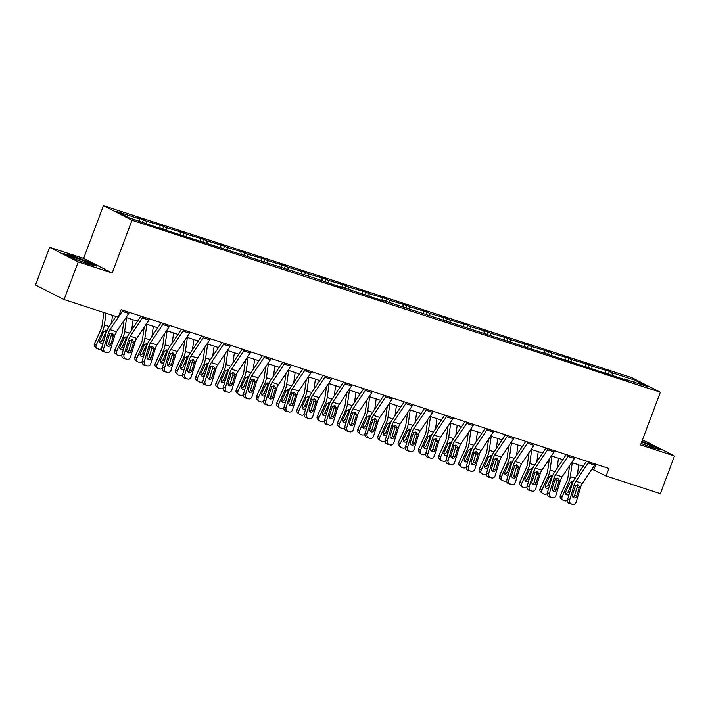 <?xml version="1.0" encoding="UTF-8"?>
<svg xmlns="http://www.w3.org/2000/svg" width="710" height="710" viewBox="0 0 710 710"><rect width="100%" height="100%" fill="white"/><g stroke="black" fill="none" stroke-linecap="round" stroke-linejoin="round"><path stroke-width="1.06" d="M49.656 247.328L78.233 261.901L112.189 272.959L83.611 258.387L49.656 247.328L35.5 284.994L64.078 299.567L118.286 317.21L121.117 309.675L608.967 468.476L606.136 476.011L660.344 493.654L674.5 455.997L645.922 441.425L642.31 440.244M83.611 258.387L103.429 205.66L631.785 377.649L660.362 392.222L132.007 220.233L103.429 205.66M78.233 261.901L64.078 299.567M139.852 221.28L139.595 218.946L137.012 217.624L143.5 219.736L142.586 222.168M612.242 375.049L611.993 372.714L634.98 380.196L647.174 386.417L624.197 378.936L626.779 380.258L381.119 299.806L383.702 301.129L340.605 286.618L343.187 287.94L313.855 277.912L154.389 226.481L128.821 217.686L116.617 211.465L139.595 218.946M146.34 223.393L146.091 221.059L143.5 219.736M146.091 221.059L163.762 226.33L162.847 228.762M166.601 229.987L166.344 227.653L163.762 226.33M166.344 227.653L184.014 232.924L183.1 235.356M186.854 236.581L186.606 234.247L184.014 232.924M186.606 234.247L204.276 239.518L203.362 241.95M207.116 243.175L206.858 240.841L204.276 239.518M206.858 240.841L224.529 246.113L223.614 248.544M227.369 249.76L227.12 247.435L224.529 246.113M227.12 247.435L244.79 252.707L243.876 255.138M247.63 256.354L247.373 254.029L244.79 252.707M247.373 254.029L265.043 259.301L264.129 261.733M267.883 262.948L267.635 260.614L265.043 259.301M267.635 260.614L285.296 265.895L284.382 268.327M288.136 269.543L287.887 267.208L285.296 265.895M287.887 267.208L305.557 272.489L304.643 274.921M308.397 276.137L308.14 273.803L305.557 272.489M308.14 273.803L325.81 279.083L324.896 281.515M328.65 282.731L328.402 280.397L325.81 279.083M328.402 280.397L346.072 285.677L345.158 288.109M348.912 289.325L348.654 286.991L346.072 285.677M348.654 286.991L366.325 292.272L365.41 294.694M369.164 295.919L368.916 293.585L366.325 292.272M368.916 293.585L386.586 298.866L385.672 301.288M389.426 302.513L389.169 300.179L386.586 298.866M389.169 300.179L406.839 305.46L405.925 307.883M409.679 309.107L409.43 306.773L406.839 305.46M409.43 306.773L427.092 312.045L426.186 314.477M429.932 315.702L429.683 313.367L427.092 312.045M429.683 313.367L447.353 318.639L446.439 321.071M450.193 322.296L449.936 319.961L447.353 318.639M449.936 319.961L467.606 325.233L466.692 327.665M470.446 328.89L470.197 326.556L467.606 325.233M470.197 326.556L487.868 331.827L486.953 334.259M490.708 335.484L490.45 333.15L487.868 331.827M490.45 333.15L508.12 338.421L507.206 340.853M510.96 342.078L510.712 339.744L508.12 338.421M510.712 339.744L528.382 345.016L527.468 347.447M531.222 348.672L530.965 346.338L528.382 345.016M530.965 346.338L548.635 351.61L547.721 354.041M551.475 355.266L551.226 352.932L548.635 351.61M551.226 352.932L568.887 358.204L567.982 360.636M571.727 361.86L571.479 359.526L568.887 358.204M571.479 359.526L589.149 364.798L588.235 367.23M591.989 368.454L591.732 366.12L589.149 364.798M591.732 366.12L609.402 371.392L608.488 373.824M611.993 372.714L609.402 371.392M160.105 227.866L159.856 225.54M180.367 234.46L180.109 232.135M200.619 241.054L200.371 238.72M220.881 247.648L220.624 245.314M241.134 254.242L240.885 251.908M261.386 260.836L261.138 258.502M281.648 267.43L281.391 265.096M301.901 274.024L301.652 271.69M322.162 280.619L321.905 278.284M342.415 287.213L342.167 284.879M362.677 293.807L362.419 291.473M382.93 300.401L382.681 298.067M403.182 306.995L402.934 304.661M423.444 313.589L423.187 311.255M443.697 320.183L443.448 317.849M463.958 326.777L463.701 324.443M484.211 333.372L483.963 331.037M504.473 339.966L504.215 337.632M524.726 346.56L524.477 344.226M544.987 353.154L544.73 350.82M565.24 359.748L564.982 357.414M585.493 366.342L585.244 364.008M605.754 372.936L605.497 370.602M112.189 272.959L132.007 220.233M660.362 392.222L640.544 444.939L674.5 455.997M591.936 469.132L606.136 476.011M126.034 317.476L137.483 321.204M146.287 324.071L157.744 327.798M166.548 330.665L177.997 334.392M186.801 337.259L198.259 340.986M207.063 343.853L218.511 347.58M227.315 350.447L238.773 354.175M247.577 357.041L259.026 360.769M267.83 363.635L279.279 367.363M288.082 370.23L299.54 373.957M308.344 376.815L319.793 380.551M328.597 383.409L340.055 387.136M348.858 390.003L360.307 393.73M369.111 396.597L380.569 400.325M389.373 403.191L400.822 406.919M409.626 409.785L421.074 413.513M429.878 416.38L441.336 420.107M450.14 422.974L461.589 426.701M470.393 429.568L481.85 433.295M490.654 436.162L502.103 439.889M510.907 442.756L522.365 446.483M531.169 449.35L542.617 453.078M551.422 455.944L562.879 459.672M571.674 462.538L583.132 466.266M595.965 464.251L593.888 469.772M633.631 382.007L634.98 380.196M641.077 443.528L652.588 447.815L660.815 449.696L652.206 445.312L641.858 441.451M97.004 266.17L88.404 261.786L71.568 255.511L63.341 253.63L71.95 258.014L88.777 264.289L97.004 266.17M595.246 464.012A5.644 3.009 108 0 1 594.634 465.094L582.395 483.395A8.067 4.295 -72 0 0 580.656 487.149L576.165 502.05A3.231 2.725 103.6 0 1 572.819 504.34A3.231 2.725 103.6 0 1 572.642 504.295L569.251 503.363L572.642 504.295M586.531 461.18L574.683 478.904A12.097 6.443 -72 0 0 572.074 484.531L567.583 499.432L569.677 499.938A3.231 2.725 103.6 0 0 571.346 503.869M588.759 461.899A5.644 3.009 108 0 1 588.146 462.982L575.908 481.282A8.067 4.295 -72 0 0 574.168 485.036L569.677 499.938M573.023 497.364A2.583 2.183 103.6 0 0 574.585 495.607L577.257 486.732L577.177 484.673M569.251 503.363A3.231 2.725 -76.4 0 1 567.583 499.432M577.878 484.761L579.262 486.696L579.147 487.912L576.671 496.112A2.583 2.183 -76.4 0 1 572.517 494.755L575.561 485.489L578.286 484.957M569.597 465.653L567.956 477.226A8.067 4.295 108 0 1 566.766 481.265L560.412 495.207L562.151 496.663A3.231 2.671 129.8 0 0 562.675 499.982A3.231 2.671 129.8 0 0 563.429 500.399L564.725 500.816A3.231 2.671 129.8 0 0 567.432 500.266M572.26 462.725L570.281 476.659A12.097 6.443 108 0 1 568.506 482.711L562.151 496.663M578.748 464.837L577.319 474.963M569.18 494.124A2.583 2.139 -50.2 0 1 566.713 494.826A2.583 2.139 -50.2 0 1 566.11 494.497A2.583 2.139 -50.2 0 1 565.684 491.835L569.713 483.102L572.642 481.859M562.675 499.982L560.944 498.535A3.231 2.671 -50.2 0 1 560.412 495.207M565.497 493.468A2.583 2.139 129.8 0 0 568.106 491.737L569.535 492.935M572.145 484.282L571.603 484.069L568.106 491.737M571.603 484.069L571.514 481.771M574.993 457.417A5.644 3.009 108 0 1 574.381 458.5L562.142 476.8A8.067 4.295 -72 0 0 560.403 480.555L555.912 495.456A3.231 2.725 103.6 0 1 552.558 497.745A3.231 2.725 103.6 0 1 552.389 497.701L548.99 496.769L552.389 497.701M566.278 454.586L554.43 472.31A12.097 6.443 -72 0 0 551.812 477.936L547.33 492.838L549.416 493.343A3.231 2.725 103.6 0 0 551.084 497.275M568.497 455.305A5.644 3.009 108 0 1 567.885 456.388L555.646 474.688A8.067 4.295 -72 0 0 553.906 478.442L549.416 493.343M552.77 490.77A2.583 2.183 103.6 0 0 554.324 489.012L556.995 480.137L556.915 478.078M548.99 496.769A3.231 2.725 -76.4 0 1 547.33 492.838M557.625 478.176L559.001 480.102L558.885 481.318L556.418 489.518A2.583 2.183 -76.4 0 1 552.265 488.16L555.309 478.895L558.024 478.362M554.741 450.823A5.644 3.009 108 0 1 554.12 451.906L541.89 470.206A8.067 4.295 -72 0 0 540.141 473.96L535.659 488.862A3.231 2.725 103.6 0 1 532.305 491.151A3.231 2.725 103.6 0 1 532.127 491.107L528.737 490.175L532.127 491.107M546.017 447.992L534.168 465.716A12.097 6.443 -72 0 0 531.559 471.342L527.068 486.243L529.163 486.749A3.231 2.725 103.6 0 0 530.832 490.681M548.244 448.711A5.644 3.009 108 0 1 547.632 449.794L535.393 468.094A8.067 4.295 -72 0 0 533.654 471.848L529.163 486.749M532.509 484.176A2.583 2.183 103.6 0 0 534.071 482.418L536.742 473.543L536.662 471.484M528.737 490.175A3.231 2.725 -76.4 0 1 527.068 486.243M537.364 471.582L538.748 473.508L538.633 474.724L536.165 482.924A2.583 2.183 -76.4 0 1 532.003 481.566L535.047 472.301L537.772 471.768M549.336 459.059L547.694 470.632A8.067 4.295 108 0 1 546.514 474.671L540.15 488.613L541.89 490.069A3.231 2.671 129.8 0 0 542.422 493.388A3.231 2.671 129.8 0 0 543.168 493.805L544.472 494.222A3.231 2.671 129.8 0 0 547.17 493.672M551.998 456.131L550.028 470.064A12.097 6.443 108 0 1 548.244 476.117L541.89 490.069M558.495 458.243L557.057 468.369M548.928 487.53A2.583 2.139 -50.2 0 1 546.452 488.231A2.583 2.139 -50.2 0 1 545.857 487.903A2.583 2.139 -50.2 0 1 545.431 485.241L549.451 476.508L552.389 475.265M542.422 493.388L540.683 491.941A3.231 2.671 -50.2 0 1 540.15 488.613M545.236 486.874A2.583 2.139 129.8 0 0 547.845 485.143L549.283 486.341M551.892 477.697L551.342 477.475L547.845 485.143M551.342 477.475L551.262 475.176M529.083 452.465L527.441 464.038A8.067 4.295 108 0 1 526.252 468.076L519.897 482.019L521.637 483.474A3.231 2.671 129.8 0 0 522.169 486.794A3.231 2.671 129.8 0 0 522.915 487.211L524.211 487.628A3.231 2.671 129.8 0 0 526.918 487.078M531.746 449.536L529.766 463.47A12.097 6.443 108 0 1 527.991 469.523L521.637 483.474M538.242 451.649L536.804 461.775M528.666 480.936A2.583 2.139 -50.2 0 1 526.199 481.637A2.583 2.139 -50.2 0 1 525.595 481.309A2.583 2.139 -50.2 0 1 525.178 478.647L529.198 469.913L532.127 468.671M522.169 486.794L520.43 485.347A3.231 2.671 -50.2 0 1 519.897 482.019M524.983 480.279A2.583 2.139 129.8 0 0 527.592 478.549L529.03 479.747M531.63 471.103L531.089 470.881L527.592 478.549M531.089 470.881L531 468.582M641.103 443.457A10.49 0.745 20.6 0 0 653.582 447.477A10.49 0.745 20.6 0 0 653.688 447.389A10.49 0.745 20.6 0 0 641.609 442.108M641.734 441.789L651.842 445.552L659.279 449.35M89.877 263.863A10.49 0.745 20.6 0 0 79.937 259.363A10.49 0.745 20.6 0 0 70.246 256.541A10.49 0.745 20.6 0 0 70.29 256.63A10.49 0.745 20.6 0 0 79.795 260.898A10.49 0.745 20.6 0 0 89.771 263.951A10.49 0.745 20.6 0 0 89.877 263.863M64.77 254.358L71.719 255.946L88.031 262.026L95.477 265.824M534.479 444.229A5.644 3.009 108 0 1 533.867 445.312L521.628 463.612A8.067 4.295 -72 0 0 519.889 467.366L515.398 482.267A3.231 2.725 103.6 0 1 512.043 484.557A3.231 2.725 103.6 0 1 511.874 484.513L508.484 483.581L511.874 484.513M525.764 441.398L513.916 459.122A12.097 6.443 -72 0 0 511.298 464.748L506.816 479.649L508.91 480.155A3.231 2.725 103.6 0 0 510.57 484.087M527.991 442.117A5.644 3.009 108 0 1 527.37 443.2L515.14 461.5A8.067 4.295 -72 0 0 513.392 465.254L508.91 480.155M512.256 477.582A2.583 2.183 103.6 0 0 513.809 475.824L516.481 466.949L516.401 464.89M508.484 483.581A3.231 2.725 -76.4 0 1 506.816 479.649M517.111 464.988L518.486 466.914L518.371 468.13L515.904 476.33A2.583 2.183 -76.4 0 1 511.75 474.972L514.794 465.707L517.519 465.174M508.822 445.871L507.18 457.444A8.067 4.295 108 0 1 505.999 461.482L499.645 475.425L501.375 476.88A3.231 2.671 129.8 0 0 501.908 480.2A3.231 2.671 129.8 0 0 502.662 480.617L503.958 481.034A3.231 2.671 129.8 0 0 506.665 480.484M511.493 442.942L509.514 456.876A12.097 6.443 108 0 1 507.739 462.929L501.375 476.88M517.981 445.055L516.543 455.181M508.413 474.342A2.583 2.139 -50.2 0 1 505.946 475.043A2.583 2.139 -50.2 0 1 505.342 474.715A2.583 2.139 -50.2 0 1 504.916 472.052L508.937 463.319L511.874 462.077M501.908 480.2L500.168 478.753A3.231 2.671 -50.2 0 1 499.645 475.425M504.721 473.685A2.583 2.139 129.8 0 0 507.339 471.964L508.768 473.153M511.377 464.509L510.827 464.287L507.339 471.964M510.827 464.287L510.747 461.988M514.226 437.644A5.644 3.009 108 0 1 513.605 438.718L501.375 457.018A8.067 4.295 -72 0 0 499.627 460.772L495.145 475.673A3.231 2.725 103.6 0 1 491.79 477.963A3.231 2.725 103.6 0 1 491.613 477.919L488.223 476.987L491.613 477.919M505.511 434.804L493.654 452.527A12.097 6.443 -72 0 0 491.045 458.154L486.554 473.055L488.649 473.561A3.231 2.725 103.6 0 0 490.317 477.493M507.73 435.523A5.644 3.009 108 0 1 507.117 436.606L494.879 454.906A8.067 4.295 -72 0 0 493.139 458.66L488.649 473.561M491.994 470.987A2.583 2.183 103.6 0 0 493.556 469.23L496.228 460.355L496.148 458.296M488.223 476.987A3.231 2.725 -76.4 0 1 486.554 473.055M496.849 458.394L498.234 460.32L498.118 461.535L495.651 469.736A2.583 2.183 -76.4 0 1 491.489 468.387L494.533 459.113L497.257 458.58M488.569 439.277L486.927 450.85A8.067 4.295 108 0 1 485.738 454.888L479.383 468.831L481.123 470.286A3.231 2.671 129.8 0 0 481.655 473.605A3.231 2.671 129.8 0 0 482.401 474.023L483.696 474.44A3.231 2.671 129.8 0 0 486.403 473.889M491.231 436.348L489.261 450.282A12.097 6.443 108 0 1 487.477 456.335L481.123 470.286M497.728 438.469L496.29 448.587M488.152 467.748A2.583 2.139 -50.2 0 1 485.684 468.449A2.583 2.139 -50.2 0 1 485.09 468.121A2.583 2.139 -50.2 0 1 484.664 465.458L488.684 456.725L491.622 455.483M481.655 473.605L479.916 472.159A3.231 2.671 -50.2 0 1 479.383 468.831M484.468 467.1A2.583 2.139 129.8 0 0 487.078 465.37L488.516 466.559M491.116 457.915L490.574 457.693L487.078 465.37M490.574 457.693L490.495 455.394M493.965 431.05A5.644 3.009 108 0 1 493.352 432.124L481.114 450.424A8.067 4.295 -72 0 0 479.374 454.178L474.884 469.079A3.231 2.725 103.6 0 1 471.529 471.369A3.231 2.725 103.6 0 1 471.36 471.325L467.97 470.393L471.36 471.325M485.249 428.21L473.401 445.933A12.097 6.443 -72 0 0 470.792 451.56L466.301 466.461L468.396 466.967A3.231 2.725 103.6 0 0 470.064 470.899M487.477 428.929A5.644 3.009 108 0 1 486.856 430.011L474.626 448.312A8.067 4.295 -72 0 0 472.878 452.066L468.396 466.967M471.742 464.393A2.583 2.183 103.6 0 0 473.295 462.636L475.975 453.761L475.886 451.702M467.97 470.393A3.231 2.725 -76.4 0 1 466.301 466.461M476.596 451.8L477.972 453.726L477.857 454.941L475.389 463.142A2.583 2.183 -76.4 0 1 471.236 461.793L474.28 452.518L477.005 451.986M468.307 432.692L466.674 444.256A8.067 4.295 108 0 1 465.485 448.294L459.13 462.245L460.87 463.692A3.231 2.671 129.8 0 0 461.393 467.011A3.231 2.671 129.8 0 0 462.148 467.428L463.444 467.846A3.231 2.671 129.8 0 0 466.15 467.295M470.978 429.754L468.999 443.688A12.097 6.443 108 0 1 467.224 449.741L460.87 463.692M477.466 431.875L476.028 441.993M467.899 461.154A2.583 2.139 -50.2 0 1 465.432 461.855A2.583 2.139 -50.2 0 1 464.828 461.527A2.583 2.139 -50.2 0 1 464.402 458.864L468.422 450.131L471.36 448.889M461.393 467.011L459.654 465.565A3.231 2.671 -50.2 0 1 459.13 462.245M464.216 460.506A2.583 2.139 129.8 0 0 466.825 458.775L468.254 459.965M470.863 451.32L470.322 451.098L466.825 458.775M470.322 451.098L470.233 448.8M473.712 424.456A5.644 3.009 108 0 1 473.091 425.53L460.861 443.83A8.067 4.295 -72 0 0 459.122 447.584L454.631 462.485A3.231 2.725 103.6 0 1 451.276 464.775A3.231 2.725 103.6 0 1 451.098 464.73L447.708 463.799L451.098 464.73M464.997 421.616L453.149 439.339A12.097 6.443 -72 0 0 450.53 444.966L446.049 459.867L448.134 460.373A3.231 2.725 103.6 0 0 449.803 464.304M467.216 422.335A5.644 3.009 108 0 1 466.603 423.417L454.364 441.718A8.067 4.295 -72 0 0 452.625 445.472L448.134 460.373M451.48 457.799A2.583 2.183 103.6 0 0 453.042 456.042L455.714 447.167L455.634 445.108M447.708 463.799A3.231 2.725 -76.4 0 1 446.049 459.867M456.335 445.205L457.719 447.131L457.604 448.356L455.137 456.548A2.583 2.183 -76.4 0 1 450.983 455.199L454.027 445.924L456.743 445.392M448.054 426.098L446.412 437.662A8.067 4.295 108 0 1 445.223 441.7L438.869 455.651L440.608 457.098A3.231 2.671 129.8 0 0 441.141 460.417A3.231 2.671 129.8 0 0 441.886 460.834L443.191 461.252A3.231 2.671 129.8 0 0 445.889 460.701M450.717 423.16L448.747 437.094A12.097 6.443 108 0 1 446.963 443.146L440.608 457.098M457.213 425.281L455.776 435.399M447.646 454.56A2.583 2.139 -50.2 0 1 445.17 455.261A2.583 2.139 -50.2 0 1 444.575 454.933A2.583 2.139 -50.2 0 1 444.149 452.27L448.17 443.537L451.107 442.294M441.141 460.417L439.401 458.971A3.231 2.671 -50.2 0 1 438.869 455.651M443.954 453.912A2.583 2.139 129.8 0 0 446.563 452.181L448.001 453.37M450.61 444.726L450.06 444.504L446.563 452.181M450.06 444.504L449.98 442.206M453.45 417.862A5.644 3.009 108 0 1 452.838 418.935L440.599 437.236A8.067 4.295 -72 0 0 438.86 440.99L434.369 455.891A3.231 2.725 103.6 0 1 431.023 458.181A3.231 2.725 103.6 0 1 430.846 458.136L427.455 457.204L430.846 458.136M444.735 415.022L432.887 432.745A12.097 6.443 -72 0 0 430.278 438.372L425.787 453.273L427.881 453.779A3.231 2.725 103.6 0 0 429.55 457.71M446.963 415.749A5.644 3.009 108 0 1 446.341 416.823L434.112 435.123A8.067 4.295 -72 0 0 432.372 438.878L427.881 453.779M431.227 451.205A2.583 2.183 103.6 0 0 432.789 449.448L435.461 440.573L435.381 438.514M427.455 457.204A3.231 2.725 -76.4 0 1 425.787 453.273M436.082 438.611L437.458 440.537L437.342 441.762L434.875 449.954A2.583 2.183 -76.4 0 1 430.721 448.605L433.766 439.33L436.49 438.798M427.802 419.503L426.16 431.068A8.067 4.295 108 0 1 424.97 435.106L418.616 449.057L420.355 450.504A3.231 2.671 129.8 0 0 420.879 453.823A3.231 2.671 129.8 0 0 421.633 454.24L422.929 454.657A3.231 2.671 129.8 0 0 425.636 454.107M430.464 416.575L428.485 430.5A12.097 6.443 108 0 1 426.71 436.552L420.355 450.504M436.952 418.687L435.523 428.805M427.385 447.966A2.583 2.139 -50.2 0 1 424.917 448.667A2.583 2.139 -50.2 0 1 424.314 448.338A2.583 2.139 -50.2 0 1 423.888 445.685L427.917 436.943L430.846 435.7M420.879 453.823L419.148 452.377A3.231 2.671 -50.2 0 1 418.616 449.057M423.701 447.318A2.583 2.139 129.8 0 0 426.311 445.587L427.739 446.776M430.349 438.132L429.807 437.91L426.311 445.587M429.807 437.91L429.719 435.612M433.198 411.267A5.644 3.009 108 0 1 432.585 412.341L420.347 430.642A8.067 4.295 -72 0 0 418.607 434.396L414.116 449.297A3.231 2.725 103.6 0 1 410.762 451.587A3.231 2.725 103.6 0 1 410.593 451.542L407.194 450.61L410.593 451.542M424.482 408.427L412.634 426.151A12.097 6.443 -72 0 0 410.016 431.778L405.534 446.679L407.62 447.185A3.231 2.725 103.6 0 0 409.288 451.116M426.701 409.155A5.644 3.009 108 0 1 426.089 410.229L413.85 428.529A8.067 4.295 -72 0 0 412.111 432.283L407.62 447.185M410.975 444.611A2.583 2.183 103.6 0 0 412.528 442.854L415.199 433.979L415.119 431.928M407.194 450.61A3.231 2.725 -76.4 0 1 405.534 446.679M415.829 432.017L417.205 433.943L417.089 435.168L414.622 443.359A2.583 2.183 -76.4 0 1 410.469 442.01L413.513 432.736L416.229 432.204M407.54 412.909L405.898 424.473A8.067 4.295 108 0 1 404.718 428.512L398.354 442.463L400.094 443.91A3.231 2.671 129.8 0 0 400.626 447.229A3.231 2.671 129.8 0 0 401.372 447.646L402.676 448.063A3.231 2.671 129.8 0 0 405.374 447.513M410.202 409.981L408.232 423.905A12.097 6.443 108 0 1 406.448 429.958L400.094 443.91M416.699 412.093L415.261 422.21M407.132 441.371A2.583 2.139 -50.2 0 1 404.656 442.073A2.583 2.139 -50.2 0 1 404.061 441.744A2.583 2.139 -50.2 0 1 403.635 439.091L407.655 430.349L410.593 429.106M400.626 447.229L398.887 445.782A3.231 2.671 -50.2 0 1 398.354 442.463M403.44 440.724A2.583 2.139 129.8 0 0 406.049 438.993L407.487 440.182M410.096 431.538L409.546 431.316L406.049 438.993M409.546 431.316L409.466 429.026M412.945 404.673A5.644 3.009 108 0 1 412.324 405.747L400.094 424.048A8.067 4.295 -72 0 0 398.345 427.802L393.864 442.703A3.231 2.725 103.6 0 1 390.509 444.992A3.231 2.725 103.6 0 1 390.331 444.948L386.941 444.016L390.331 444.948M404.221 401.833L392.373 419.557A12.097 6.443 -72 0 0 389.763 425.183L385.273 440.085L387.367 440.59A3.231 2.725 103.6 0 0 389.036 444.522M406.448 402.561A5.644 3.009 108 0 1 405.836 403.635L393.597 421.935A8.067 4.295 -72 0 0 391.858 425.689L387.367 440.59M390.713 438.026A2.583 2.183 103.6 0 0 392.275 436.26L394.946 427.385L394.866 425.334M386.941 444.016A3.231 2.725 -76.4 0 1 385.273 440.085M395.568 425.423L396.952 427.349L396.837 428.574L394.361 436.765A2.583 2.183 -76.4 0 1 390.207 435.416L393.251 426.142L395.976 425.609M387.287 406.315L385.645 417.879A8.067 4.295 108 0 1 384.456 421.917L378.102 435.869L379.841 437.316A3.231 2.671 129.8 0 0 380.374 440.635A3.231 2.671 129.8 0 0 381.119 441.052L382.415 441.478A3.231 2.671 129.8 0 0 385.122 440.919M389.95 403.386L387.971 417.311A12.097 6.443 108 0 1 386.196 423.364L379.841 437.316M396.446 405.499L395.008 415.625M386.87 434.777A2.583 2.139 -50.2 0 1 384.403 435.478A2.583 2.139 -50.2 0 1 383.799 435.15A2.583 2.139 -50.2 0 1 383.382 432.496L387.403 423.755L390.331 422.521M380.374 440.635L378.634 439.188A3.231 2.671 -50.2 0 1 378.102 435.869M383.187 434.13A2.583 2.139 129.8 0 0 385.796 432.399L387.234 433.588M389.834 424.944L389.293 424.722L385.796 432.399M389.293 424.722L389.204 422.432M392.683 398.079A5.644 3.009 108 0 1 392.071 399.153L379.832 417.453A8.067 4.295 -72 0 0 378.093 421.207L373.602 436.109A3.231 2.725 103.6 0 1 370.247 438.407A3.231 2.725 103.6 0 1 370.079 438.354L366.688 437.422L370.079 438.354M383.968 395.239L372.12 412.963A12.097 6.443 -72 0 0 369.502 418.589L365.02 433.49L367.114 433.996A3.231 2.725 103.6 0 0 368.774 437.928M386.196 395.967A5.644 3.009 108 0 1 385.574 397.041L373.345 415.341A8.067 4.295 -72 0 0 371.596 419.095L367.114 433.996M370.46 431.431A2.583 2.183 103.6 0 0 372.013 429.665L374.685 420.79L374.605 418.74M366.688 437.422A3.231 2.725 -76.4 0 1 365.02 433.49M375.315 418.829L376.69 420.755L376.575 421.98L374.108 430.171A2.583 2.183 -76.4 0 1 369.954 428.822L372.998 419.548L375.723 419.015M367.026 399.721L365.384 411.285A8.067 4.295 108 0 1 364.203 415.323L357.849 429.275L359.579 430.721A3.231 2.671 129.8 0 0 360.112 434.05A3.231 2.671 129.8 0 0 360.866 434.458L362.162 434.884A3.231 2.671 129.8 0 0 364.869 434.325M369.697 396.792L367.718 410.717A12.097 6.443 108 0 1 365.943 416.77L359.579 430.721M376.185 398.905L374.747 409.031M366.617 428.183A2.583 2.139 -50.2 0 1 364.15 428.884A2.583 2.139 -50.2 0 1 363.547 428.556A2.583 2.139 -50.2 0 1 363.121 425.902L367.141 417.169L370.079 415.927M360.112 434.05L358.373 432.594A3.231 2.671 -50.2 0 1 357.849 429.275M362.925 427.535A2.583 2.139 129.8 0 0 365.543 425.805L366.972 427.003M369.582 418.35L369.031 418.128L365.543 425.805M369.031 418.128L368.952 415.838M372.43 391.485A5.644 3.009 108 0 1 371.809 392.559L359.579 410.859A8.067 4.295 -72 0 0 357.831 414.613L353.349 429.514A3.231 2.725 103.6 0 1 349.995 431.813A3.231 2.725 103.6 0 1 349.817 431.76L346.427 430.837L349.817 431.76M363.715 388.645L351.858 406.368A12.097 6.443 -72 0 0 349.249 411.995L344.758 426.896L346.853 427.402A3.231 2.725 103.6 0 0 348.521 431.334M365.934 389.373A5.644 3.009 108 0 1 365.322 390.447L353.083 408.747A8.067 4.295 -72 0 0 351.344 412.501L346.853 427.402M350.199 424.837A2.583 2.183 103.6 0 0 351.761 423.071L354.432 414.196L354.352 412.146M346.427 430.837A3.231 2.725 -76.4 0 1 344.758 426.896M355.053 412.235L356.438 414.161L356.322 415.385L353.855 423.577A2.583 2.183 -76.4 0 1 349.693 422.228L352.737 412.954L355.461 412.421M346.773 393.127L345.131 404.691A8.067 4.295 108 0 1 343.942 408.729L337.587 422.681L339.327 424.127A3.231 2.671 129.8 0 0 339.859 427.455A3.231 2.671 129.8 0 0 340.605 427.864L341.9 428.29A3.231 2.671 129.8 0 0 344.607 427.731M349.435 390.198L347.465 404.123A12.097 6.443 108 0 1 345.681 410.176L339.327 424.127M355.932 392.31L354.494 402.437M346.356 421.589A2.583 2.139 -50.2 0 1 343.889 422.29A2.583 2.139 -50.2 0 1 343.294 421.962A2.583 2.139 -50.2 0 1 342.868 419.308L346.888 410.575L349.826 409.333M339.859 427.455L338.12 426A3.231 2.671 -50.2 0 1 337.587 422.681M342.673 420.941A2.583 2.139 129.8 0 0 345.282 419.211L346.72 420.409M349.32 411.756L348.779 411.534L345.282 419.211M348.779 411.534L348.699 409.244M352.169 384.891A5.644 3.009 108 0 1 351.556 385.965L339.318 404.265A8.067 4.295 -72 0 0 337.578 408.019L333.088 422.92A3.231 2.725 103.6 0 1 329.733 425.219A3.231 2.725 103.6 0 1 329.564 425.166L326.174 424.243L329.564 425.166M343.454 382.051L331.605 399.774A12.097 6.443 -72 0 0 328.996 405.401L324.505 420.302L326.6 420.808A3.231 2.725 103.6 0 0 328.268 424.74M345.681 382.779A5.644 3.009 108 0 1 345.06 383.853L332.83 402.153A8.067 4.295 -72 0 0 331.082 405.907L326.6 420.808M329.946 418.243A2.583 2.183 103.6 0 0 331.499 416.477L334.179 407.602L334.09 405.552M326.174 424.243A3.231 2.725 -76.4 0 1 324.505 420.302M334.8 405.641L336.176 407.567L336.061 408.791L333.594 416.983A2.583 2.183 -76.4 0 1 329.44 415.634L332.484 406.368L335.209 405.827M326.511 386.533L324.869 398.097A8.067 4.295 108 0 1 323.689 402.135L317.334 416.087L319.065 417.533A3.231 2.671 129.8 0 0 319.598 420.861A3.231 2.671 129.8 0 0 320.352 421.27L321.648 421.696A3.231 2.671 129.8 0 0 324.355 421.145M329.183 383.604L327.203 397.529A12.097 6.443 108 0 1 325.428 403.582L319.065 417.533M335.67 385.716L334.233 395.843M326.103 414.995A2.583 2.139 -50.2 0 1 323.636 415.696A2.583 2.139 -50.2 0 1 323.032 415.368A2.583 2.139 -50.2 0 1 322.606 412.714L326.627 403.981L329.564 402.739M319.598 420.861L317.858 419.406A3.231 2.671 -50.2 0 1 317.334 416.087M322.411 414.347A2.583 2.139 129.8 0 0 325.029 412.616L326.458 413.815M329.067 405.161L328.526 404.94L325.029 412.616M328.526 404.94L328.437 402.65M331.916 378.297A5.644 3.009 108 0 1 331.295 379.371L319.065 397.68A8.067 4.295 -72 0 0 317.326 401.425L312.835 416.326A3.231 2.725 103.6 0 1 309.48 418.625A3.231 2.725 103.6 0 1 309.303 418.572L305.912 417.649L309.303 418.572M323.201 375.457L311.353 393.18A12.097 6.443 -72 0 0 308.735 398.807L304.244 413.708L306.338 414.214A3.231 2.725 103.6 0 0 308.007 418.146M325.42 376.185A5.644 3.009 108 0 1 324.807 377.258L312.569 395.559A8.067 4.295 -72 0 0 310.829 399.313L306.338 414.214M309.684 411.649A2.583 2.183 103.6 0 0 311.246 409.883L313.918 401.008L313.838 398.958M305.912 417.649A3.231 2.725 -76.4 0 1 304.244 413.708M314.539 399.047L315.923 400.972L315.808 402.197L313.341 410.389A2.583 2.183 -76.4 0 1 309.187 409.04L312.231 399.774L314.947 399.233M306.258 379.939L304.617 391.503A8.067 4.295 108 0 1 303.427 395.541L297.073 409.492L298.812 410.939A3.231 2.671 129.8 0 0 299.345 414.267A3.231 2.671 129.8 0 0 300.09 414.675L301.395 415.101A3.231 2.671 129.8 0 0 304.093 414.551M308.921 377.01L306.951 390.935A12.097 6.443 108 0 1 305.167 396.988L298.812 410.939M315.417 379.122L313.98 389.249M305.85 408.41A2.583 2.139 -50.2 0 1 303.374 409.111A2.583 2.139 -50.2 0 1 302.779 408.774A2.583 2.139 -50.2 0 1 302.353 406.12L306.374 397.387L309.311 396.144M299.345 414.267L297.605 412.812A3.231 2.671 -50.2 0 1 297.073 409.492M302.158 407.753A2.583 2.139 129.8 0 0 304.767 406.022L306.205 407.22M308.814 398.567L308.264 398.345L304.767 406.022M308.264 398.345L308.184 396.056M311.654 371.703A5.644 3.009 108 0 1 311.042 372.786L298.803 391.086A8.067 4.295 -72 0 0 297.064 394.831L292.573 409.732A3.231 2.725 103.6 0 1 289.227 412.031A3.231 2.725 103.6 0 1 289.05 411.977L285.66 411.055L289.05 411.977M302.939 368.863L291.091 386.586A12.097 6.443 -72 0 0 288.482 392.213L283.991 407.114L286.086 407.62A3.231 2.725 103.6 0 0 287.754 411.56M305.167 369.59A5.644 3.009 108 0 1 304.546 370.664L292.316 388.965A8.067 4.295 -72 0 0 290.576 392.719L286.086 407.62M289.431 405.055A2.583 2.183 103.6 0 0 290.993 403.289L293.665 394.414L293.576 392.364M285.66 411.055A3.231 2.725 -76.4 0 1 283.991 407.114M294.286 392.452L295.662 394.378L295.546 395.603L293.079 403.795A2.583 2.183 -76.4 0 1 288.926 402.446L291.97 393.18L294.694 392.648M285.997 373.345L284.364 384.909A8.067 4.295 108 0 1 283.175 388.947L276.82 402.898L278.56 404.345A3.231 2.671 129.8 0 0 279.083 407.673A3.231 2.671 129.8 0 0 279.838 408.081L281.133 408.507A3.231 2.671 129.8 0 0 283.84 407.957M288.668 370.416L286.689 384.341A12.097 6.443 108 0 1 284.914 390.402L278.56 404.345M295.156 372.528L293.727 382.654M285.589 401.816A2.583 2.139 -50.2 0 1 283.121 402.517A2.583 2.139 -50.2 0 1 282.518 402.18A2.583 2.139 -50.2 0 1 282.092 399.526L286.121 390.793L289.05 389.55M279.083 407.673L277.353 406.218A3.231 2.671 -50.2 0 1 276.82 402.898M281.905 401.159A2.583 2.139 129.8 0 0 284.515 399.428L285.944 400.626M288.553 391.973L288.011 391.76L284.515 399.428M288.011 391.76L287.923 389.462M291.402 365.109A5.644 3.009 108 0 1 290.789 366.191L278.551 384.492A8.067 4.295 -72 0 0 276.811 388.237L272.32 403.147A3.231 2.725 103.6 0 1 268.966 405.437A3.231 2.725 103.6 0 1 268.797 405.383L265.398 404.46L268.797 405.383M282.686 362.269L270.838 379.992A12.097 6.443 -72 0 0 268.22 385.619L263.738 400.529L265.824 401.026A3.231 2.725 103.6 0 0 267.492 404.966M284.905 362.996A5.644 3.009 108 0 1 284.293 364.07L272.054 382.37A8.067 4.295 -72 0 0 270.315 386.125L265.824 401.026M269.179 398.461A2.583 2.183 103.6 0 0 270.732 396.704L273.403 387.82L273.323 385.77M265.398 404.46A3.231 2.725 -76.4 0 1 263.738 400.529M274.033 385.858L275.409 387.784L275.294 389.009L272.826 397.201A2.583 2.183 -76.4 0 1 268.673 395.852L271.717 386.586L274.433 386.054M265.744 366.75L264.102 378.315A8.067 4.295 108 0 1 262.922 382.353L256.558 396.304L258.298 397.751A3.231 2.671 129.8 0 0 258.83 401.079A3.231 2.671 129.8 0 0 259.576 401.487L260.881 401.913A3.231 2.671 129.8 0 0 263.579 401.363M268.407 363.822L266.436 377.747A12.097 6.443 108 0 1 264.652 383.808L258.298 397.751M274.903 365.934L273.465 376.06M265.336 395.221A2.583 2.139 -50.2 0 1 262.86 395.923A2.583 2.139 -50.2 0 1 262.265 395.585A2.583 2.139 -50.2 0 1 261.839 392.932L265.859 384.199L268.797 382.956M258.83 401.079L257.091 399.623A3.231 2.671 -50.2 0 1 256.558 396.304M261.644 394.565A2.583 2.139 129.8 0 0 264.253 392.834L265.691 394.032M268.3 385.379L267.75 385.166L264.253 392.834M267.75 385.166L267.67 382.867M271.149 358.514A5.644 3.009 108 0 1 270.528 359.597L258.298 377.897A8.067 4.295 -72 0 0 256.55 381.652L252.068 396.553A3.231 2.725 103.6 0 1 248.713 398.842A3.231 2.725 103.6 0 1 248.536 398.789L245.145 397.866L248.536 398.789M262.425 355.674L250.577 373.398A12.097 6.443 -72 0 0 247.967 379.033L243.477 393.935L245.571 394.432A3.231 2.725 103.6 0 0 247.24 398.372M264.652 356.402A5.644 3.009 108 0 1 264.04 357.476L251.802 375.785A8.067 4.295 -72 0 0 250.062 379.53L245.571 394.432M248.917 391.867A2.583 2.183 103.6 0 0 250.479 390.109L253.15 381.226L253.071 379.175M245.145 397.866A3.231 2.725 -76.4 0 1 243.477 393.935M253.772 379.264L255.156 381.19L255.041 382.415L252.565 390.606A2.583 2.183 -76.4 0 1 248.411 389.257L251.455 379.992L254.18 379.459M245.491 360.156L243.849 371.72A8.067 4.295 108 0 1 242.66 375.759L236.306 389.71L238.045 391.157A3.231 2.671 129.8 0 0 238.578 394.485A3.231 2.671 129.8 0 0 239.323 394.893L240.619 395.319A3.231 2.671 129.8 0 0 243.326 394.769M248.154 357.228L246.175 371.152A12.097 6.443 108 0 1 244.4 377.214L238.045 391.157M254.65 359.34L253.213 369.466M245.074 388.627A2.583 2.139 -50.2 0 1 242.607 389.328A2.583 2.139 -50.2 0 1 242.004 389A2.583 2.139 -50.2 0 1 241.586 386.338L245.607 377.605L248.536 376.362M238.578 394.485L236.838 393.038A3.231 2.671 -50.2 0 1 236.306 389.71M241.391 387.971A2.583 2.139 129.8 0 0 244 386.24L245.438 387.438M248.038 378.785L247.497 378.572L244 386.24M247.497 378.572L247.408 376.273M250.887 351.92A5.644 3.009 108 0 1 250.275 353.003L238.036 371.303A8.067 4.295 -72 0 0 236.297 375.058L231.806 389.959A3.231 2.725 103.6 0 1 228.451 392.248A3.231 2.725 103.6 0 1 228.283 392.195L224.892 391.272L228.283 392.195M242.172 349.08L230.324 366.804A12.097 6.443 -72 0 0 227.706 372.439L223.224 387.34L225.318 387.837A3.231 2.725 103.6 0 0 226.978 391.778M244.4 349.808A5.644 3.009 108 0 1 243.778 350.891L231.549 369.191A8.067 4.295 -72 0 0 229.8 372.936L225.318 387.837M228.664 385.273A2.583 2.183 103.6 0 0 230.217 383.515L232.889 374.631L232.809 372.581M224.892 391.272A3.231 2.725 -76.4 0 1 223.224 387.34M233.519 372.67L234.895 374.596L234.779 375.821L232.312 384.012A2.583 2.183 -76.4 0 1 228.158 382.663L231.203 373.398L233.927 372.865M225.23 353.562L223.588 365.135A8.067 4.295 108 0 1 222.407 369.164L216.053 383.116L217.784 384.563A3.231 2.671 129.8 0 0 218.316 387.891A3.231 2.671 129.8 0 0 219.07 388.299L220.366 388.725A3.231 2.671 129.8 0 0 223.073 388.175M227.901 350.633L225.922 364.558A12.097 6.443 108 0 1 224.147 370.62L217.784 384.563M234.389 352.746L232.951 362.872M224.821 382.033A2.583 2.139 -50.2 0 1 222.354 382.734A2.583 2.139 -50.2 0 1 221.751 382.406A2.583 2.139 -50.2 0 1 221.325 379.743L225.345 371.01L228.283 369.768M218.316 387.891L216.577 386.444A3.231 2.671 -50.2 0 1 216.053 383.116M221.129 381.377A2.583 2.139 129.8 0 0 223.748 379.646L225.176 380.844M227.786 372.191L227.236 371.978L223.748 379.646M227.236 371.978L227.156 369.679M230.635 345.326A5.644 3.009 108 0 1 230.013 346.409L217.784 364.709A8.067 4.295 -72 0 0 216.035 368.463L211.553 383.364A3.231 2.725 103.6 0 1 208.199 385.654A3.231 2.725 103.6 0 1 208.021 385.601L204.631 384.678L208.021 385.601M221.919 342.486L210.062 360.21A12.097 6.443 -72 0 0 207.453 365.845L202.962 380.746L205.057 381.252A3.231 2.725 103.6 0 0 206.725 385.184M224.138 343.214A5.644 3.009 108 0 1 223.526 344.297L211.287 362.597A8.067 4.295 -72 0 0 209.548 366.342L205.057 381.252M208.403 378.678A2.583 2.183 103.6 0 0 209.965 376.921L212.636 368.037L212.556 365.987M204.631 384.678A3.231 2.725 -76.4 0 1 202.962 380.746M213.257 366.076L214.642 368.002L214.526 369.227L212.059 377.427A2.583 2.183 -76.4 0 1 207.897 376.069L210.941 366.804L213.666 366.271M204.977 346.968L203.335 358.541A8.067 4.295 108 0 1 202.146 362.57L195.791 376.522L197.531 377.968A3.231 2.671 129.8 0 0 198.063 381.297A3.231 2.671 129.8 0 0 198.809 381.705L200.105 382.131A3.231 2.671 129.8 0 0 202.811 381.581M207.639 344.039L205.669 357.964A12.097 6.443 108 0 1 203.885 364.026L197.531 377.968M214.136 346.152L212.698 356.278M204.56 375.439A2.583 2.139 -50.2 0 1 202.093 376.14A2.583 2.139 -50.2 0 1 201.498 375.812A2.583 2.139 -50.2 0 1 201.072 373.149L205.092 364.416L208.03 363.174M198.063 381.297L196.324 379.85A3.231 2.671 -50.2 0 1 195.791 376.522M200.877 374.782A2.583 2.139 129.8 0 0 203.486 373.052L204.924 374.25M207.524 365.597L206.983 365.384L203.486 373.052M206.983 365.384L206.903 363.085M210.373 338.732A5.644 3.009 108 0 1 209.761 339.815L197.522 358.115A8.067 4.295 -72 0 0 195.782 361.869L191.292 376.77A3.231 2.725 103.6 0 1 187.937 379.06A3.231 2.725 103.6 0 1 187.768 379.007L184.378 378.084L187.768 379.007M201.658 335.892L189.81 353.615A12.097 6.443 -72 0 0 187.2 359.251L182.71 374.152L184.804 374.658A3.231 2.725 103.6 0 0 186.473 378.59M203.885 336.62A5.644 3.009 108 0 1 203.264 337.703L191.034 356.003A8.067 4.295 -72 0 0 189.286 359.757L184.804 374.658M188.15 372.084A2.583 2.183 103.6 0 0 189.703 370.327L192.383 361.443L192.295 359.393M184.378 378.084A3.231 2.725 -76.4 0 1 182.71 374.152M193.005 359.482L194.38 361.408L194.265 362.632L191.798 370.833A2.583 2.183 -76.4 0 1 187.644 369.475L190.688 360.21L193.413 359.677M184.715 340.374L183.073 351.947A8.067 4.295 108 0 1 181.893 355.976L175.539 369.928L177.269 371.374A3.231 2.671 129.8 0 0 177.802 374.702A3.231 2.671 129.8 0 0 178.556 375.111L179.852 375.537A3.231 2.671 129.8 0 0 182.559 374.986M187.387 337.445L185.408 351.37A12.097 6.443 108 0 1 183.633 357.432L177.269 371.374M193.874 339.558L192.437 349.684M184.307 368.845A2.583 2.139 -50.2 0 1 181.84 369.546A2.583 2.139 -50.2 0 1 181.236 369.218A2.583 2.139 -50.2 0 1 180.81 366.555L184.831 357.822L187.768 356.58M177.802 374.702L176.062 373.256A3.231 2.671 -50.2 0 1 175.539 369.928M180.615 368.188A2.583 2.139 129.8 0 0 183.233 366.458L184.662 367.656M187.271 359.003L186.73 358.79L183.233 366.458M186.73 358.79L186.641 356.491M190.12 332.138A5.644 3.009 108 0 1 189.499 333.221L177.269 351.521A8.067 4.295 -72 0 0 175.521 355.275L171.039 370.176A3.231 2.725 103.6 0 1 167.684 372.466A3.231 2.725 103.6 0 1 167.507 372.413L164.116 371.49L167.507 372.413M181.405 329.298L169.557 347.021A12.097 6.443 -72 0 0 166.939 352.657L162.448 367.558L164.542 368.064A3.231 2.725 103.6 0 0 166.211 371.996M183.624 330.026A5.644 3.009 108 0 1 183.011 331.108L170.773 349.409A8.067 4.295 -72 0 0 169.033 353.163L164.542 368.064M167.888 365.49A2.583 2.183 103.6 0 0 169.45 363.733L172.122 354.858L172.042 352.799M164.116 371.49A3.231 2.725 -76.4 0 1 162.448 367.558M172.743 352.888L174.127 354.814L174.012 356.038L171.545 364.239A2.583 2.183 -76.4 0 1 167.391 362.881L170.435 353.615L173.151 353.083M164.463 333.78L162.821 345.353A8.067 4.295 108 0 1 161.631 349.382L155.277 363.334L157.016 364.78A3.231 2.671 129.8 0 0 157.549 368.108A3.231 2.671 129.8 0 0 158.294 368.517L159.599 368.943A3.231 2.671 129.8 0 0 162.297 368.392M167.125 330.851L165.155 344.776A12.097 6.443 108 0 1 163.371 350.838L157.016 364.78M173.622 332.963L172.184 343.09M164.054 362.251A2.583 2.139 -50.2 0 1 161.578 362.952A2.583 2.139 -50.2 0 1 160.984 362.624A2.583 2.139 -50.2 0 1 160.558 359.961L164.578 351.228L167.516 349.986M157.549 368.108L155.809 366.662A3.231 2.671 -50.2 0 1 155.277 363.334M160.362 361.594A2.583 2.139 129.8 0 0 162.972 359.863L164.409 361.062M167.019 352.408L166.468 352.195L162.972 359.863M166.468 352.195L166.388 349.897M169.859 325.544A5.644 3.009 108 0 1 169.246 326.627L157.008 344.927A8.067 4.295 -72 0 0 155.268 348.681L150.777 363.582A3.231 2.725 103.6 0 1 147.431 365.872A3.231 2.725 103.6 0 1 147.254 365.819L143.864 364.896L147.254 365.819M161.143 322.713L149.295 340.427A12.097 6.443 -72 0 0 146.686 346.063L142.195 360.964L144.29 361.47A3.231 2.725 103.6 0 0 145.958 365.401M163.371 323.432A5.644 3.009 108 0 1 162.75 324.514L150.52 342.815A8.067 4.295 -72 0 0 148.772 346.569L144.29 361.47M147.636 358.896A2.583 2.183 103.6 0 0 149.198 357.139L151.869 348.264L151.78 346.205M143.864 364.896A3.231 2.725 -76.4 0 1 142.195 360.964M152.49 346.294L153.866 348.219L153.75 349.444L151.283 357.645A2.583 2.183 -76.4 0 1 147.13 356.287L150.174 347.021L152.898 346.489M144.201 327.186L142.568 338.759A8.067 4.295 108 0 1 141.379 342.797L135.024 356.739L136.764 358.186A3.231 2.671 129.8 0 0 137.287 361.514A3.231 2.671 129.8 0 0 138.042 361.923L139.338 362.348A3.231 2.671 129.8 0 0 142.044 361.798M146.872 324.257L144.893 338.191A12.097 6.443 108 0 1 143.118 344.243L136.764 358.186M153.36 326.369L151.931 336.496M143.793 355.657A2.583 2.139 -50.2 0 1 141.326 356.358A2.583 2.139 -50.2 0 1 140.722 356.029A2.583 2.139 -50.2 0 1 140.296 353.367L144.325 344.634L147.254 343.392M137.287 361.514L135.557 360.068A3.231 2.671 -50.2 0 1 135.024 356.739M140.11 355A2.583 2.139 129.8 0 0 142.719 353.269L144.148 354.467M146.757 345.814L146.216 345.601L142.719 353.269M146.216 345.601L146.127 343.303M149.606 318.95A5.644 3.009 108 0 1 148.993 320.033L136.755 338.333A8.067 4.295 -72 0 0 135.015 342.087L130.525 356.988A3.231 2.725 103.6 0 1 127.17 359.278A3.231 2.725 103.6 0 1 127.001 359.233L123.602 358.302L127.001 359.233M140.891 316.119L129.042 333.833A12.097 6.443 -72 0 0 126.424 339.469L121.942 354.37L124.028 354.876A3.231 2.725 103.6 0 0 125.697 358.807M143.109 316.837A5.644 3.009 108 0 1 142.497 317.92L130.258 336.22A8.067 4.295 -72 0 0 128.519 339.975L124.028 354.876M127.383 352.302A2.583 2.183 103.6 0 0 128.936 350.545L131.607 341.67L131.527 339.611M123.602 358.302A3.231 2.725 -76.4 0 1 121.942 354.37M132.229 339.7L133.613 341.625L133.498 342.85L131.03 351.051A2.583 2.183 -76.4 0 1 126.877 349.693L129.921 340.427L132.637 339.895M123.948 320.592L122.306 332.165A8.067 4.295 108 0 1 121.126 336.203L114.763 350.145L116.502 351.601A3.231 2.671 129.8 0 0 117.035 354.92A3.231 2.671 129.8 0 0 117.78 355.328L119.085 355.754A3.231 2.671 129.8 0 0 121.783 355.204M126.611 317.663L124.64 331.597A12.097 6.443 108 0 1 122.857 337.649L116.502 351.601M133.107 319.775L131.669 329.901M123.54 349.063A2.583 2.139 -50.2 0 1 121.064 349.764A2.583 2.139 -50.2 0 1 120.469 349.435A2.583 2.139 -50.2 0 1 120.043 346.773L124.064 338.04L127.001 336.797M117.035 354.92L115.295 353.473A3.231 2.671 -50.2 0 1 114.763 350.145M119.848 348.406A2.583 2.139 129.8 0 0 122.457 346.675L123.895 347.873M126.504 339.22L125.954 339.007L122.457 346.675M125.954 339.007L125.874 336.709M129.353 312.356A5.644 3.009 108 0 1 128.732 313.438L116.493 331.739A8.067 4.295 -72 0 0 114.754 335.493L110.272 350.394A3.231 2.725 103.6 0 1 106.917 352.684A3.231 2.725 103.6 0 1 106.74 352.639L103.349 351.707L106.74 352.639M115.987 316.465L108.781 327.239A12.097 6.443 -72 0 0 106.172 332.875L101.681 347.776L103.775 348.282A3.231 2.725 103.6 0 0 105.444 352.213M122.857 310.243A5.644 3.009 108 0 1 122.244 311.326L110.006 329.626A8.067 4.295 -72 0 0 108.266 333.38L103.775 348.282M107.121 345.708A2.583 2.183 103.6 0 0 108.683 343.951L111.355 335.076L111.275 333.017M103.349 351.707A3.231 2.725 -76.4 0 1 101.681 347.776M111.976 333.105L113.36 335.04L113.245 336.256L110.769 344.457A2.583 2.183 -76.4 0 1 106.615 343.099L109.659 333.833L112.384 333.301M103.9 312.524L102.054 325.57A8.067 4.295 108 0 1 100.864 329.609L94.51 343.551L96.249 345.007A3.231 2.671 129.8 0 0 96.782 348.326A3.231 2.671 129.8 0 0 97.527 348.734L98.823 349.16A3.231 2.671 129.8 0 0 101.53 348.61M106.047 313.225L104.379 325.002A12.097 6.443 108 0 1 102.604 331.055L96.249 345.007M112.544 315.338L111.417 323.307M103.278 342.469A2.583 2.139 -50.2 0 1 100.811 343.17A2.583 2.139 -50.2 0 1 100.208 342.841A2.583 2.139 -50.2 0 1 99.79 340.179L103.811 331.446L106.74 330.203M96.782 348.326L95.042 346.879A3.231 2.671 -50.2 0 1 94.51 343.551M99.595 341.812A2.583 2.139 129.8 0 0 102.204 340.081L103.642 341.279M106.243 332.626L105.701 332.413L102.204 340.081M105.701 332.413L105.612 330.114M579.262 486.696L580.656 487.149M574.168 485.036L575.561 485.489M575.908 481.282L582.395 483.395M588.146 462.982L594.634 465.094M574.585 495.607L576.671 496.112M579.147 487.912L577.257 486.732M575.127 478.229L570.281 476.659M569.713 483.102L568.506 482.711M559.001 480.102L560.403 480.555M553.906 478.442L555.309 478.895M555.646 474.688L562.142 476.8M567.885 456.388L574.381 458.5M554.324 489.012L556.418 489.518M558.885 481.318L556.995 480.137M538.748 473.508L540.141 473.96M533.654 471.848L535.047 472.301M535.393 468.094L541.89 470.206M547.632 449.794L554.12 451.906M534.071 482.418L536.165 482.924M538.633 474.724L536.742 473.543M554.874 471.635L550.028 470.064M549.451 476.508L548.244 476.117M534.621 465.041L529.766 463.47M529.198 469.913L527.991 469.523M518.486 466.914L519.889 467.366M513.392 465.254L514.794 465.707M515.14 461.5L521.628 463.612M527.37 443.2L533.867 445.312M513.809 475.824L515.904 476.33M518.371 468.13L516.481 466.949M514.359 458.456L509.514 456.876M508.937 463.319L507.739 462.929M498.234 460.32L499.627 460.772M493.139 458.66L494.533 459.113M494.879 454.906L501.375 457.018M507.117 436.606L513.605 438.718M493.556 469.23L495.651 469.736M498.118 461.535L496.228 460.355M494.107 451.862L489.261 450.282M488.684 456.725L487.477 456.335M477.972 453.726L479.374 454.178M472.878 452.066L474.28 452.518M474.626 448.312L481.114 450.424M486.856 430.011L493.352 432.124M473.295 462.636L475.389 463.142M477.857 454.941L475.975 453.761M473.845 445.268L468.999 443.688M468.422 450.131L467.224 449.741M457.719 447.131L459.122 447.584M452.625 445.472L454.027 445.924M454.364 441.718L460.861 443.83M466.603 423.417L473.091 425.53M453.042 456.042L455.137 456.548M457.604 448.356L455.714 447.167M453.592 438.673L448.747 437.094M448.17 443.537L446.963 443.146M437.458 440.537L438.86 440.99M432.372 438.878L433.766 439.33M434.112 435.123L440.599 437.236M446.341 416.823L452.838 418.935M432.789 449.448L434.875 449.954M437.342 441.762L435.461 440.573M433.331 432.079L428.485 430.5M427.917 436.943L426.71 436.552M417.205 433.943L418.607 434.396M412.111 432.283L413.513 432.736M413.85 428.529L420.347 430.642M426.089 410.229L432.585 412.341M412.528 442.854L414.622 443.359M417.089 435.168L415.199 433.979M413.078 425.485L408.232 423.905M407.655 430.349L406.448 429.958M396.952 427.349L398.345 427.802M391.858 425.689L393.251 426.142M393.597 421.935L400.094 424.048M405.836 403.635L412.324 405.747M392.275 436.26L394.361 436.765M396.837 428.574L394.946 427.385M392.825 418.891L387.971 417.311M387.403 423.755L386.196 423.364M376.69 420.755L378.093 421.207M371.596 419.095L372.998 419.548M373.345 415.341L379.832 417.453M385.574 397.041L392.071 399.153M372.013 429.665L374.108 430.171M376.575 421.98L374.685 420.79M372.564 412.297L367.718 410.717M367.141 417.169L365.943 416.77M356.438 414.161L357.831 414.613M351.344 412.501L352.737 412.954M353.083 408.747L359.579 410.859M365.322 390.447L371.809 392.559M351.761 423.071L353.855 423.577M356.322 415.385L354.432 414.196M352.311 405.703L347.465 404.123M346.888 410.575L345.681 410.176M336.176 407.567L337.578 408.019M331.082 405.907L332.484 406.368M332.83 402.153L339.318 404.265M345.06 383.853L351.556 385.965M331.499 416.477L333.594 416.983M336.061 408.791L334.179 407.602M332.049 399.109L327.203 397.529M326.627 403.981L325.428 403.582M315.923 400.972L317.326 401.425M310.829 399.313L312.231 399.774M312.569 395.559L319.065 397.68M324.807 377.258L331.295 379.371M311.246 409.883L313.341 410.389M315.808 402.197L313.918 401.008M311.796 392.515L306.951 390.935M306.374 397.387L305.167 396.988M295.662 394.378L297.064 394.831M290.576 392.719L291.97 393.18M292.316 388.965L298.803 391.086M304.546 370.664L311.042 372.786M290.993 403.289L293.079 403.795M295.546 395.603L293.665 394.414M291.535 385.92L286.689 384.341M286.121 390.793L284.914 390.402M275.409 387.784L276.811 388.237M270.315 386.125L271.717 386.586M272.054 382.37L278.551 384.492M284.293 364.07L290.789 366.191M270.732 396.704L272.826 397.201M275.294 389.009L273.403 387.82M271.282 379.326L266.436 377.747M265.859 384.199L264.652 383.808M255.156 381.19L256.55 381.652M250.062 379.53L251.455 379.992M251.802 375.785L258.298 377.897M264.04 357.476L270.528 359.597M250.479 390.109L252.565 390.606M255.041 382.415L253.15 381.226M251.029 372.732L246.175 371.152M245.607 377.605L244.4 377.214M234.895 374.596L236.297 375.058M229.8 372.936L231.203 373.398M231.549 369.191L238.036 371.303M243.778 350.891L250.275 353.003M230.217 383.515L232.312 384.012M234.779 375.821L232.889 374.631M230.768 366.138L225.922 364.558M225.345 371.01L224.147 370.62M214.642 368.002L216.035 368.463M209.548 366.342L210.941 366.804M211.287 362.597L217.784 364.709M223.526 344.297L230.013 346.409M209.965 376.921L212.059 377.427M214.526 369.227L212.636 368.037M210.515 359.544L205.669 357.964M205.092 364.416L203.885 364.026M194.38 361.408L195.782 361.869M189.286 359.757L190.688 360.21M191.034 356.003L197.522 358.115M203.264 337.703L209.761 339.815M189.703 370.327L191.798 370.833M194.265 362.632L192.383 361.443M190.253 352.95L185.408 351.37M184.831 357.822L183.633 357.432M174.127 354.814L175.521 355.275M169.033 353.163L170.435 353.615M170.773 349.409L177.269 351.521M183.011 331.108L189.499 333.221M169.45 363.733L171.545 364.239M174.012 356.038L172.122 354.858M170.001 346.356L165.155 344.776M164.578 351.228L163.371 350.838M153.866 348.219L155.268 348.681M148.772 346.569L150.174 347.021M150.52 342.815L157.008 344.927M162.75 324.514L169.246 326.627M149.198 357.139L151.283 357.645M153.75 349.444L151.869 348.264M149.739 339.762L144.893 338.191M144.325 344.634L143.118 344.243M133.613 341.625L135.015 342.087M128.519 339.975L129.921 340.427M130.258 336.22L136.755 338.333M142.497 317.92L148.993 320.033M128.936 350.545L131.03 351.051M133.498 342.85L131.607 341.67M129.486 333.167L124.64 331.597M124.064 338.04L122.857 337.649M113.36 335.04L114.754 335.493M108.266 333.38L109.659 333.833M110.006 329.626L116.493 331.739M122.244 311.326L128.732 313.438M108.683 343.951L110.769 344.457M113.245 336.256L111.355 335.076M109.233 326.573L104.379 325.002M103.811 331.446L102.604 331.055M570.725 503.834L572.819 504.34M550.463 497.24L552.558 497.745M530.21 490.646L532.305 491.151M509.949 484.051L512.043 484.557M489.696 477.457L491.79 477.963M469.443 470.863L471.529 471.369M449.181 464.269L451.276 464.775M428.929 457.684L431.023 458.181M408.667 451.09L410.762 451.587M388.414 444.495L390.509 444.992M368.153 437.901L370.247 438.407M347.9 431.307L349.995 431.813M327.647 424.713L329.733 425.219M307.386 418.119L309.48 418.625M287.133 411.525L289.227 412.031M266.871 404.931L268.966 405.437M246.618 398.337L248.713 398.842M226.357 391.742L228.451 392.248M206.104 385.148L208.199 385.654M185.851 378.554L187.937 379.06M165.59 371.96L167.684 372.466M145.337 365.366L147.431 365.872M125.075 358.772L127.17 359.278M104.823 352.178L106.917 352.684"/></g></svg>
